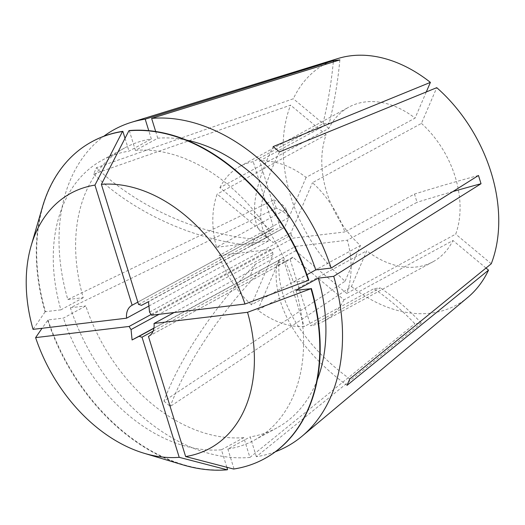 <?xml version="1.0" encoding="UTF-8"?>
<svg xmlns="http://www.w3.org/2000/svg" width="525" height="525" viewBox="0 0 525 525"><rect width="100%" height="100%" fill="white"/><g stroke="black" fill="none" stroke-linecap="round" stroke-linejoin="round"><path stroke-width="0.39" stroke-dasharray="2.62 1.97" d="M226.846 467.283L221.432 449.794L243.784 437.627L249.92 457.439A180.462 128.048 61.4 0 1 70.376 307.775L276.242 208.189A330.107 63.335 162.8 0 1 288.711 217.639L286.158 209.383L216.51 247.282A88.029 62.462 61.4 0 1 217.173 194.073L268.288 236.683L251.967 245.569A176.059 108.294 -156.8 0 1 93.66 174.097L96.397 167.718L293.317 98.759A137.281 97.414 61.4 0 1 338.074 58.492M251.449 304.802A88.029 62.462 61.4 0 1 219.063 255.537L270.788 249.362A17.607 12.495 61.4 0 0 272.718 252.459L272.941 254.71L251.449 304.802L360.413 245.51A88.029 62.462 61.4 0 1 326.675 192.124A88.029 62.462 61.4 0 1 326.137 134.774L217.173 194.073M272.941 254.71L255.176 264.377A176.059 60.519 129.8 0 0 163.944 401.146L345.089 281.223A137.281 97.414 61.4 0 1 290.725 196.416A137.281 97.414 61.4 0 1 290.581 105.138L93.66 174.097M276.242 208.189L273.689 199.933L67.823 299.526A180.462 128.048 61.4 0 1 103.766 136.277M153.097 331.177L283.69 260.111A17.607 12.495 61.4 0 1 280.816 259.212L153.904 328.276M138.561 304.467L280.219 227.377A17.607 12.495 61.4 0 1 283.093 228.283L141.435 305.366M163.944 401.146L170.297 406.435L351.442 286.519L366.765 250.799L257.795 310.098A88.029 62.462 61.4 0 0 304.257 326.557L373.905 288.658L380.33 287.89L310.682 325.789A88.029 62.462 61.4 0 0 324.03 321.07L433 261.772A88.029 62.462 61.4 0 1 366.765 250.799M467.992 297.229A137.281 97.414 61.4 0 1 351.442 286.519M275.428 451.73A180.462 128.048 61.4 0 1 256.344 456.678L421.286 322.973L414.862 323.741A330.107 223.821 83.2 0 0 373.905 288.658M249.92 457.439L414.862 323.741M174.162 312.506L295.673 246.389A17.607 12.495 61.4 0 1 295.621 250.806L279.293 259.691L276.557 266.07L292.884 257.184L344 299.801L452.97 240.502A88.029 62.462 61.4 0 1 433 261.772M344 299.801A88.029 62.462 61.4 0 1 324.03 321.07M288.711 217.639L219.063 255.537M421.431 123.395A88.029 62.462 61.4 0 1 455.707 234.124L346.736 293.423A88.029 62.462 61.4 0 0 347.399 240.207L417.047 202.309L414.494 194.053L344.846 231.952A88.029 62.462 61.4 0 0 312.46 182.687L421.431 123.395L436.754 87.675M486.006 268.045L452.97 240.502M345.089 281.223L360.413 245.51M326.137 134.774L290.581 105.138M491.262 263.767L455.707 234.124M148.962 336.151L290.115 259.343L310.682 325.789M292.884 257.184A17.607 12.495 61.4 0 1 290.371 259.212A17.607 12.495 61.4 0 1 290.115 259.343M216.51 247.282L268.236 241.106A17.607 12.495 61.4 0 1 268.288 236.683M151.463 315.217L293.121 238.133L344.846 231.952M149.533 312.113L291.191 235.029A17.607 12.495 61.4 0 1 293.121 238.133M291.191 235.029L290.968 232.778L312.46 182.687M219.909 187.694A88.029 62.462 61.4 0 1 239.879 166.425A88.029 62.462 61.4 0 1 253.227 161.7L322.875 123.802L329.3 123.034L259.652 160.939A88.029 62.462 61.4 0 1 306.114 177.398L415.078 118.099A88.029 62.462 61.4 0 0 348.849 107.126A88.029 62.462 61.4 0 0 328.873 128.395L219.909 187.694L271.025 230.304A17.607 12.495 61.4 0 1 273.538 228.283A17.607 12.495 61.4 0 1 273.794 228.145L253.227 161.7M328.873 128.395L293.317 98.759M426.3 91.941L415.078 118.099M317.231 379.969A159.331 113.059 61.4 0 1 276.931 427.875A159.331 113.059 61.4 0 1 250.208 436.859L256.344 456.678M243.784 437.627A159.331 113.059 61.4 0 1 85.805 305.931L63.453 318.098L48.031 319.942L42.039 328.289M70.376 307.775L85.805 305.931M129.281 130.567L135.411 150.38L157.763 138.213A159.331 113.059 61.4 0 1 186.729 140.142M157.763 138.213L155.682 131.486M295.949 290.325A159.331 113.059 61.4 0 1 254.579 440.035A159.331 113.059 61.4 0 1 227.857 449.026L250.208 436.859M221.432 449.794A159.331 113.059 61.4 0 1 63.453 318.098M135.411 150.38A159.331 113.059 61.4 0 1 293.39 282.069L306.922 274.706M264.488 458.699A180.462 128.048 61.4 0 1 233.993 468.838L227.857 449.026M227.568 469.606A180.462 128.048 61.4 0 1 48.031 319.942M308.818 280.232L293.39 282.069M233.612 469.042L233.993 468.838M182.831 464.842A180.462 128.048 61.4 0 1 47.65 320.145M270.788 249.362L151.069 314.508M272.718 252.459L159.062 314.311M295.621 250.806L346.736 293.423M295.673 246.389L347.399 240.207M257.795 310.098L279.287 260.006L280.816 259.212M283.69 260.111L304.257 326.557M306.114 177.398L284.622 227.489L283.093 228.283M280.219 227.377L259.652 160.939M67.823 299.526L83.252 297.682A159.331 113.059 61.4 0 1 124.615 147.971A159.331 113.059 61.4 0 1 151.338 138.981L148.759 130.646M83.252 297.682L60.9 309.842A159.331 113.059 61.4 0 1 102.263 160.132A159.331 113.059 61.4 0 1 128.986 151.148L151.338 138.981M60.9 309.842L45.472 311.686A180.462 128.048 61.4 0 1 91.98 141.678M125.016 138.324L128.986 151.148M45.472 311.686L45.097 311.889A180.462 128.048 61.4 0 1 42.472 206.909M45.097 311.889L33.055 329.359M271.025 230.304L254.704 239.19C252.643 241.198 251.731 243.324 251.967 245.569M268.236 241.106L148.929 306.029M137.839 302.131L273.794 228.145M339.859 59.916A330.107 223.821 -96.8 0 1 329.3 123.034M333.316 61.95A330.107 223.821 -96.8 0 1 322.875 123.802M273.689 199.933A330.107 63.335 162.8 0 1 286.158 209.383M421.286 322.973A330.107 223.821 83.2 0 0 380.33 287.89M452.872 191.566A330.107 63.335 -17.2 0 0 417.047 202.309M478.478 175.475A330.107 63.335 -17.2 0 0 414.494 194.053M284.622 227.489L266.628 237.418L273.21 242.445A176.059 60.519 -50.2 0 1 270.027 240.26A176.059 60.519 -50.2 0 1 279.503 151.896M270.027 240.26L266.628 237.418L266.858 237.156A176.059 60.519 -50.2 0 1 263.681 234.964A176.059 60.519 -50.2 0 1 273.158 146.606M290.968 232.778L273.21 242.445M254.704 239.19A176.059 108.294 -156.8 0 1 96.397 167.718M279.287 260.006L261.529 269.666A176.059 60.519 129.8 0 0 170.297 406.435M261.529 269.666L250.208 275.691L255.176 264.377M279.293 259.691A176.059 108.294 23.2 0 0 349.788 378.945M276.557 266.07A176.059 108.294 23.2 0 0 347.051 385.324M266.628 237.418L148.503 301.698M250.208 275.691L153.93 328.079M148.713 336.295L290.371 259.212M239.879 166.425L348.849 107.126M254.579 440.035L276.931 427.875M102.263 160.132L124.615 147.971M131.88 305.366L273.538 228.283M266.615 237.412L263.681 234.964"/><path stroke-width="0.79" d="M103.766 136.277A180.462 128.048 61.4 0 1 131.303 122.345A180.462 128.048 61.4 0 1 145.202 119.168L333.434 60.683L339.859 59.916L151.627 118.401A180.462 128.048 61.4 0 1 331.17 268.065L478.478 175.475L481.031 183.724A330.107 63.335 -17.2 0 0 452.872 191.566M131.303 122.345L338.074 58.492A137.281 97.414 61.4 0 1 430.402 82.379L273.158 146.606L279.503 151.896L436.754 87.675A137.281 97.414 61.4 0 1 491.118 172.482A137.281 97.414 61.4 0 1 491.262 263.767L349.788 378.945L347.051 385.324L488.526 270.145A137.281 97.414 61.4 0 1 467.992 297.229L302.078 436.177A180.462 128.048 61.4 0 1 275.428 451.73M153.904 328.276L139.158 336.295A17.607 12.495 61.4 0 0 142.032 337.194L153.097 331.177M244.978 304.047A145.248 103.064 61.4 0 0 101.377 184.334L138.561 304.467A17.607 12.495 61.4 0 1 141.435 305.366L148.503 301.698L149.533 312.113A17.607 12.495 61.4 0 1 151.463 315.217L244.978 304.047L308.818 280.232A180.462 128.048 61.4 0 0 129.281 130.567L128.901 130.771A180.462 128.048 61.4 0 1 308.438 280.435M174.162 312.506L154.015 323.472L247.537 312.303L310.99 288.691L295.949 290.325L318.294 278.165L333.723 276.321L481.031 183.724M333.723 276.321A180.462 128.048 61.4 0 1 302.078 436.177M488.526 270.145L486.006 268.045M154.015 323.472A17.607 12.495 61.4 0 1 148.713 336.295A17.607 12.495 61.4 0 1 148.457 336.427L148.962 336.151M430.402 82.379L426.3 91.941M318.294 278.165A159.331 113.059 61.4 0 1 317.231 379.969M186.729 140.142A159.331 113.059 61.4 0 1 315.742 269.909L331.17 268.065M155.682 131.486L151.627 118.401M306.922 274.706L315.742 269.909M311.371 288.481A180.462 128.048 61.4 0 1 264.679 458.594A180.462 128.048 61.4 0 1 264.488 458.699M142.032 337.194L179.215 457.327L227.187 469.809L227.568 469.606L226.846 467.283M310.99 288.691A180.462 128.048 61.4 0 1 264.298 458.804A180.462 128.048 61.4 0 1 233.612 469.042L185.64 456.56A145.248 103.064 61.4 0 0 247.537 312.303M227.187 469.809A180.462 128.048 61.4 0 1 182.831 464.842L144.152 453.278A145.248 103.064 61.4 0 1 35.608 337.614L129.13 326.445A17.607 12.495 61.4 0 0 131.06 329.549L132.083 339.964L139.158 336.295M179.215 457.327A145.248 103.064 61.4 0 1 144.152 453.278M42.039 328.289L35.608 337.614M101.377 184.334L128.901 130.771M148.457 336.427L185.64 456.56M151.069 314.508L129.13 326.445M159.062 314.311L131.06 329.549M148.759 130.646L145.202 119.168M91.98 141.678A180.462 128.048 61.4 0 1 92.164 141.573A180.462 128.048 61.4 0 1 122.85 131.329L125.016 138.324M148.929 306.029L126.578 318.189L33.055 329.359A145.248 103.064 61.4 0 1 31.178 245.667L42.472 206.909A180.462 128.048 61.4 0 1 91.79 141.783A180.462 128.048 61.4 0 1 122.476 131.539L122.85 131.329M31.178 245.667A145.248 103.064 61.4 0 1 94.953 185.102L122.476 131.539M126.578 318.189A17.607 12.495 61.4 0 1 131.88 305.366A17.607 12.495 61.4 0 1 132.136 305.235L94.953 185.102M132.136 305.235L137.839 302.131M333.434 60.683A330.107 223.821 -96.8 0 1 333.316 61.95M153.93 328.079L132.083 339.964M264.298 458.804L264.679 458.594M91.79 141.783L92.164 141.573"/></g></svg>
